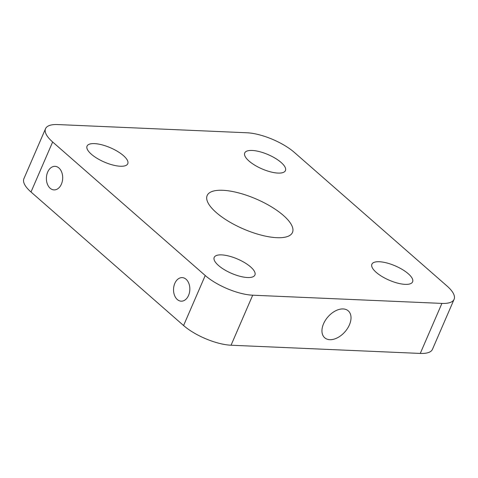 <?xml version="1.0" encoding="UTF-8"?>
<svg xmlns="http://www.w3.org/2000/svg" width="478" height="478" viewBox="0 0 478 478"><rect width="100%" height="100%" fill="white"/><g stroke="black" fill="none" stroke-linecap="round" stroke-linejoin="round"><path stroke-width="0.72" d="M349.406 324.873A17.883 11.317 -48.8 0 1 324.705 337.773A17.883 11.317 -48.8 0 1 323.558 323.755A17.883 11.317 -48.8 0 1 348.259 310.855A17.883 11.317 -48.8 0 1 349.406 324.873M45.547 128.672L23.9 178.694A36.37 12.739 23.4 0 0 30.998 192.001L52.646 141.978A36.37 12.739 -156.6 0 1 45.547 128.672A36.37 12.739 -156.6 0 1 57.736 124.567L246.947 132.776A36.37 12.739 -156.6 0 1 294.418 152.464L447.002 285.999A36.37 12.739 -156.6 0 1 454.1 299.306A36.37 12.739 -156.6 0 1 441.911 303.405L420.264 353.433A36.37 12.739 23.4 0 0 432.453 349.328L454.1 299.306M30.998 192.001L183.582 325.536A36.37 12.739 23.4 0 0 231.053 345.224L420.264 353.433M52.646 141.978L205.229 275.513L183.582 325.536M50.154 188.254A11.789 8.144 92.5 0 1 46.79 174.829A11.789 8.144 92.5 0 1 55.048 166.338A11.789 8.144 92.5 0 1 58.925 167.981A11.789 8.144 92.5 0 1 62.289 181.401A11.789 8.144 92.5 0 1 54.026 189.897A11.789 8.144 92.5 0 1 50.154 188.254M177.302 299.533A11.789 8.144 92.5 0 1 173.938 286.107A11.789 8.144 92.5 0 1 182.202 277.616A11.789 8.144 92.5 0 1 186.073 279.26A11.789 8.144 92.5 0 1 189.437 292.685A11.789 8.144 92.5 0 1 181.18 301.176A11.789 8.144 92.5 0 1 177.302 299.533M231.053 345.224L252.701 295.201A36.37 12.739 -156.6 0 1 205.229 275.513M252.701 295.201L441.911 303.405M123.438 155.625A22.185 7.768 -156.6 0 1 127.769 163.739A22.185 7.768 -156.6 0 1 112.784 165.006A22.185 7.768 -156.6 0 1 91.376 154.233A22.185 7.768 -156.6 0 1 87.05 146.119A22.185 7.768 -156.6 0 1 102.035 144.852A22.185 7.768 -156.6 0 1 123.438 155.625M408.272 273.745A22.185 7.768 -156.6 0 1 412.598 281.859A22.185 7.768 -156.6 0 1 397.612 283.125A22.185 7.768 -156.6 0 1 376.21 272.352A22.185 7.768 -156.6 0 1 371.878 264.238A22.185 7.768 -156.6 0 1 386.863 262.972A22.185 7.768 -156.6 0 1 408.272 273.745M250.591 266.903A22.185 7.768 -156.6 0 1 254.923 275.017A22.185 7.768 -156.6 0 1 239.938 276.284A22.185 7.768 -156.6 0 1 218.53 265.511A22.185 7.768 -156.6 0 1 214.198 257.397A22.185 7.768 -156.6 0 1 229.183 256.13A22.185 7.768 -156.6 0 1 250.591 266.903M281.118 162.466A22.185 7.768 -156.6 0 1 285.45 170.58A22.185 7.768 -156.6 0 1 270.464 171.841A22.185 7.768 -156.6 0 1 249.056 161.074A22.185 7.768 -156.6 0 1 244.724 152.96A22.185 7.768 -156.6 0 1 259.709 151.693A22.185 7.768 -156.6 0 1 281.118 162.466M283.406 215.447A46.48 16.276 -156.6 0 1 292.482 232.445A46.48 16.276 -156.6 0 1 261.09 235.098A46.48 16.276 -156.6 0 1 216.235 212.531A46.48 16.276 -156.6 0 1 207.165 195.526A46.48 16.276 -156.6 0 1 238.558 192.879A46.48 16.276 -156.6 0 1 283.406 215.447"/></g></svg>

